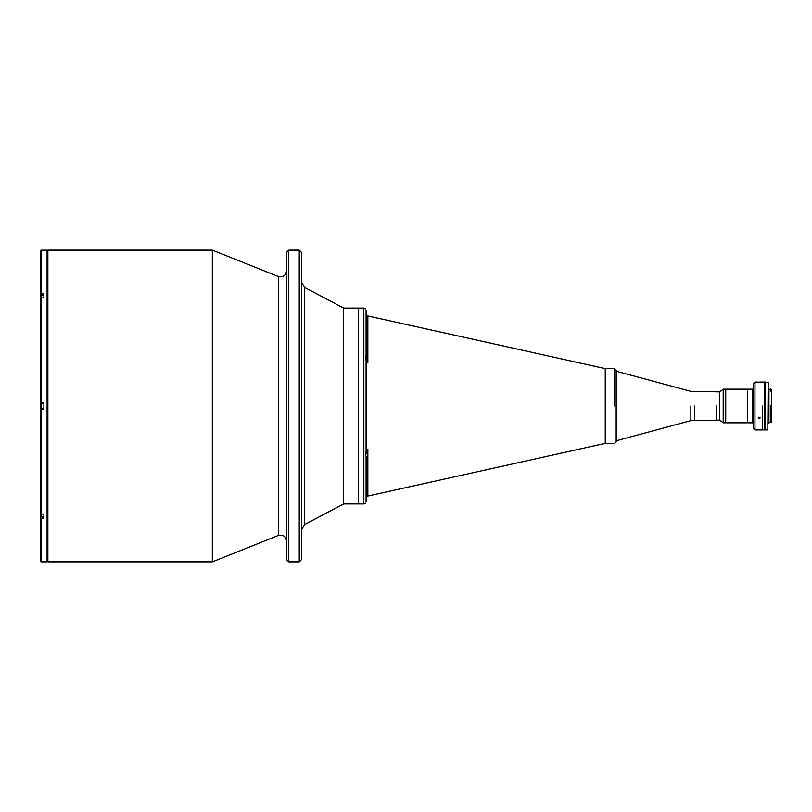 <?xml version="1.0" encoding="UTF-8"?>
<svg xmlns="http://www.w3.org/2000/svg" width="812" height="812" viewBox="0 0 812 812"><rect width="100%" height="100%" fill="white"/><g stroke="black" fill="none" stroke-linecap="round" stroke-linejoin="round"><path stroke-width="1.22" d="M41.047 514.037L41.047 516.98L41.047 514.037M40.894 515.691L40.894 513.976L40.894 516.838L43.889 516.98M299.242 250.126L299.242 561.874L299.242 250.126L301.485 252.37L301.485 559.63L299.242 561.874L288.778 561.874L288.778 250.126L288.778 561.874L286.534 559.63L286.534 252.37L288.778 250.126L299.242 250.126M365.522 503.186L363.847 503.937L363.847 308.063L363.847 503.937L358.61 503.937L358.61 308.063L358.61 503.937L343.659 503.937L343.659 308.063L343.659 503.937L304.673 524.532L304.673 287.468L304.673 524.532L301.485 529.82M301.485 389.019L301.485 335.356M301.485 329.002L301.485 289.163M301.485 268.072L301.485 261.525M301.485 255.171L301.485 556.829M301.485 550.475L301.485 543.928M301.485 522.837L301.485 482.998M301.485 476.644L301.485 419.225M47.878 551.774L47.878 250.705L47.878 260.226L47.106 260.226L47.106 250.705L47.106 561.295L47.106 551.774L47.878 551.774M286.534 541.025C285.743 536.306 283.012 534.458 278.333 535.473L212.338 561.874L212.338 250.126L212.338 561.874L47.878 561.874L47.878 250.126L212.338 250.126L278.333 276.527L278.333 535.473L278.333 276.527C283.012 277.542 285.743 275.694 286.534 270.975M40.6 512.25L40.894 516.483M40.894 295.517L41.351 250.157L40.6 250.908L40.6 294.218L40.61 250.766L43.889 250.157L41.351 250.157L41.351 293.69L43.889 293.69L43.889 297.913L41.351 297.913L41.351 403.006L43.889 403.006L43.889 408.994L40.6 408.994L40.6 513.549L41.351 514.087L41.351 408.994L40.6 408.994L43.889 408.994M40.6 250.857L40.996 250.248M40.874 561.671L43.889 561.843L41.087 561.792M40.6 559.255L40.762 561.559M41.351 408.994L41.351 514.087L43.889 514.087L43.889 518.31L41.351 518.31L41.351 561.843L41.351 518.31L40.6 517.782L40.641 561.336M43.889 403.006L40.61 403.006L40.6 408.994L40.6 403.006L41.351 403.006L41.351 297.913L40.6 298.39L40.6 403.006L40.6 298.451M40.894 559.255L41.047 561.874L47.106 561.874L47.106 250.126L40.894 250.309M42.468 518.31L42.468 516.98L42.468 518.31M42.468 295.02L42.468 293.69L42.468 295.02M40.6 252.745L40.6 250.908M40.6 561.092L40.6 516.483M40.6 513.549L40.6 408.994M41.047 404.934L41.047 407.238M43.889 403.381L41.047 403.381L41.047 408.619L43.889 408.619M43.889 295.02L41.047 295.02L41.047 297.963L40.894 295.162L40.894 298.024M614.684 406L614.684 368.618L614.684 406M605.244 443.382L614.684 443.382L616.176 441.88L616.176 370.12L614.684 368.618L605.244 368.618L605.244 443.382L367.542 496.132L366.09 498.233A2.243 2.243 180 0 1 367.846 496.041L367.846 452.923A2.243 1.167 0 0 0 366.09 454.07L366.09 450.163A2.243 1.076 180 0 1 367.846 449.117L367.846 496.041A2.243 2.243 0 0 0 366.09 498.233C366.598 496.629 367.095 495.929 367.592 496.122L367.521 496.142M716.387 406L716.387 420.129L716.387 406M719.381 406L719.381 391.871L719.381 406M367.846 315.959L367.846 362.883A2.243 1.076 0 0 1 366.09 361.837L366.09 310.346C365.471 308.327 365.471 308.327 366.09 310.346C365.471 308.327 365.471 308.327 366.09 310.346C365.471 308.327 365.471 308.327 366.09 310.346C365.471 308.327 365.471 308.327 366.09 310.346L366.09 357.93A2.243 1.167 180 0 0 367.846 359.077L367.846 315.959A2.243 2.243 -0 0 1 366.09 313.767A2.243 2.243 180 0 0 367.846 315.959M367.836 362.72L367.846 362.873A2.243 1.076 180 0 1 366.09 361.837L366.09 357.93A2.243 1.167 -0 0 0 367.846 359.077M366.09 501.654C365.471 503.673 365.471 503.673 366.09 501.654L366.09 456.09C365.471 455.583 365.471 454.081 366.09 451.563L366.09 360.437C365.471 357.919 365.471 356.407 366.09 355.91C365.471 356.407 365.471 357.919 366.09 360.437L366.09 451.563C365.471 454.081 365.471 455.583 366.09 456.09L366.09 501.654C365.471 503.673 365.471 503.673 366.09 501.654M367.542 451.066L367.704 450.102M367.542 360.934L367.704 360.01M367.846 452.923L367.846 449.117A2.243 1.076 0 0 0 366.09 450.163L366.09 454.07A2.243 1.167 180 0 1 367.846 452.923M694.737 406L694.737 420.129L694.737 406M690.85 406L690.85 420.646L690.85 406M616.267 406L616.267 440.764L690.85 420.646L719.757 420.129L719.757 406L719.757 420.129L723.198 422.819L723.198 406L723.198 422.819L725.735 422.819L725.735 406L725.735 422.819L747.497 422.819L747.497 389.181L747.497 422.819L752.724 422.819L752.724 389.181L752.724 422.819L753.475 423.57L753.475 388.43L752.724 389.181L725.735 389.181L725.735 406L725.735 389.181L723.198 389.181L723.198 406L723.198 389.181L719.757 391.871L719.757 406L719.757 391.871L690.85 391.354L616.267 371.236L616.267 406M770.73 390.917L771.024 389.07L771.4 391.242L771.4 389.445L770.73 389.07L770.73 391.719L771.4 391.719L771.4 405.35L771.4 390.298M765.198 382.076L765.198 429.924L767.807 429.924L768.182 382.452L765.198 382.076M768.182 423.529L768.934 423.529L768.934 388.471L768.182 388.471M770.73 389.78L768.934 389.78L768.934 422.22L771.4 422.22L771.4 405.706L771.024 421.59L770.73 405.706L771.4 405.35L771.024 421.59L770.73 405.706M771.4 405.35L771.4 421.073M762.458 406L762.458 429.924L762.458 406M758.246 382.076L754.967 382.076L753.475 383.568L753.475 428.431L754.967 429.924L754.967 382.076L754.967 429.924L764.701 429.924L764.701 382.076L760.103 382.076M759.382 382.097L759.9 382.087M759.758 417.277L758.682 417.338M760.103 417.967L759.169 418.759L760.103 417.967L759.068 417.145L758.256 418.139L759.169 418.759L758.256 418.139M758.246 417.865L759.068 417.145L760.052 417.703M759.169 417.145L758.611 417.307M765.046 406L765.046 429.741L765.046 406M764.894 406L764.894 429.741L764.894 406M765.198 382.259L765.198 429.741M365.786 357.666L365.786 358.874L365.786 357.666M365.522 357.564L365.623 358.234M365.786 454.334L365.786 453.126L365.786 454.334M365.623 453.766L365.522 454.436M365.522 308.814L363.847 308.063L343.659 308.063L304.673 287.468L301.485 282.18M367.521 315.858L367.592 315.878C367.095 316.071 366.598 315.371 366.09 313.767C366.598 315.371 367.095 316.071 367.592 315.878L605.244 368.618"/></g></svg>
